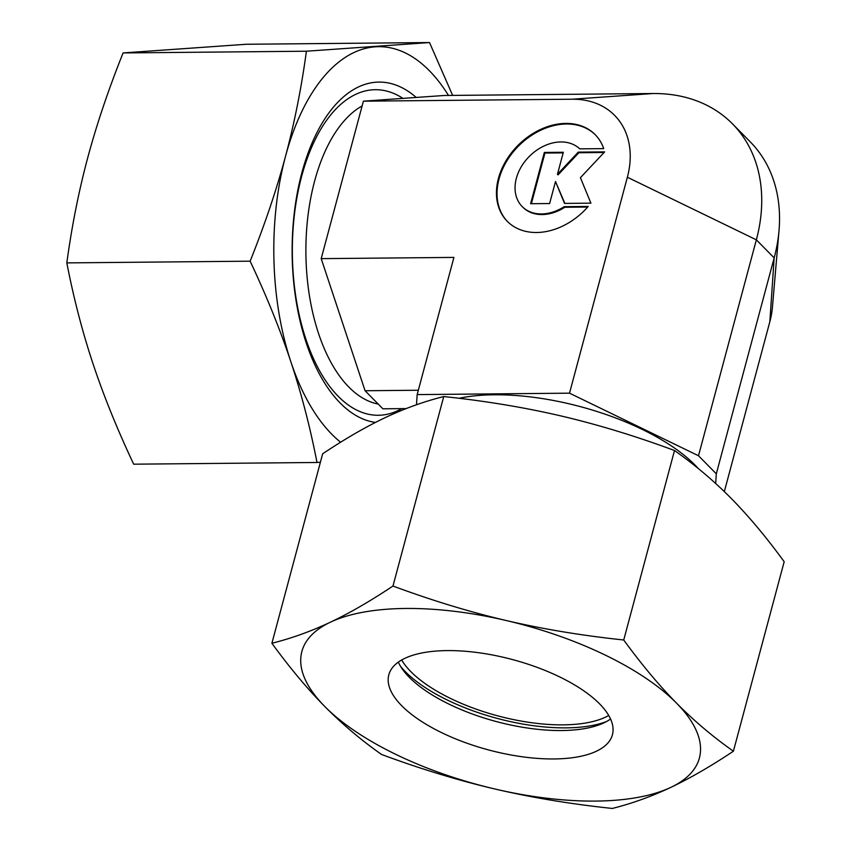 <?xml version="1.0" encoding="UTF-8"?>
<svg xmlns="http://www.w3.org/2000/svg" width="851" height="851" viewBox="0 0 851 851"><rect width="100%" height="100%" fill="white"/><g stroke="black" fill="none" stroke-linecap="round" stroke-linejoin="round"><path stroke-width="1.28" d="M362.111 105.939A152.403 79.058 89.5 0 0 306.211 236.642A152.403 79.058 89.5 0 0 348.867 387.077A152.403 79.058 89.5 0 0 378.206 404.065M459.061 398.289A152.403 61.538 15 0 1 694.863 464.901A152.403 61.538 15 0 1 698.235 468.486M579.701 148.851A40.742 30.7 -44.6 0 0 529.301 156.424A40.742 30.7 -44.6 0 0 522.184 206.57A40.742 30.7 -44.6 0 0 522.695 207.059A40.742 30.7 -44.6 0 0 564.202 206.676L588.201 206.453A61.729 46.518 135.4 0 1 507.249 221.303A61.729 46.518 135.4 0 1 514.195 149.468A61.729 46.518 135.4 0 1 595.147 134.607A61.729 46.518 135.4 0 1 603.699 148.627L579.701 148.851M587.669 207.059L564.798 207.272A40.742 30.7 135.4 0 1 523.291 207.665A40.742 30.7 135.4 0 1 522.78 207.165A40.742 30.7 135.4 0 1 522.482 206.867M595.445 134.915A61.729 46.518 -44.6 0 0 514.781 150.063A61.729 46.518 -44.6 0 0 507.547 221.6M604.072 152.499L578.85 152.733L558.033 174.891L557.448 174.295L578.265 152.127L604.646 151.882L580.414 177.689L590.913 203.166L564.521 203.41L555.501 181.529L549.608 203.549L530.609 203.719L544.342 152.446L563.341 152.265L557.448 174.295M578.265 152.127L578.85 152.733M563.181 152.882L544.938 153.052L531.364 203.719M544.342 152.446L544.938 153.052M555.501 181.529L564.862 203.4M564.202 206.676L564.798 207.272M416.479 404.768L417.16 394.598L569.51 393.173L698.501 455.753L716.308 473.816L715.659 483.474M363.398 101.173L444.19 95.482L653.089 93.525L572.298 99.216L363.398 101.173L321.199 258.64L453.923 257.406L417.16 394.598M653.089 93.525A167.062 125.895 135.4 0 1 732.477 123.852L750.295 141.904A167.062 125.895 135.4 0 1 779.016 230.6L772.431 307.158A89.1 67.144 135.4 0 1 769.847 321.71L724.329 491.612M779.016 230.6A167.062 125.895 135.4 0 1 774.165 257.885L716.308 473.816M732.477 123.852A167.062 125.895 135.4 0 1 756.358 239.833L698.501 455.753M572.298 99.216A89.1 67.144 135.4 0 1 627.368 177.242L569.51 393.173M321.199 258.64L365.068 390.737L382.886 408.799L406.172 408.586M418.33 390.247L365.068 390.737M402.97 98.386A162.796 84.451 89.5 0 0 324.359 123.555A162.796 84.451 89.5 0 0 326.763 382.365A162.796 84.451 89.5 0 0 338.251 396.343A162.796 84.451 89.5 0 0 401.757 408.618M416.213 97.45A170.402 88.398 89.5 0 0 300.743 177.136A170.402 88.398 89.5 0 0 340.198 403.034A170.402 88.398 89.5 0 0 375.461 422.426M448.477 95.44A205.772 106.737 89.5 0 0 429.276 70.612A205.772 106.737 89.5 0 0 375.248 46.816A205.772 106.737 89.5 0 0 285.564 156.137A205.772 106.737 89.5 0 0 290.861 361.76C301.477 393.79 310.19 427.362 316.998 462.476L133.681 464.189C117.183 429.159 103.609 395.63 92.961 363.611C82.334 331.592 73.622 298.02 66.825 262.895C71.782 226.355 78.728 191.379 87.664 157.978C96.631 124.576 108.439 89.568 123.087 52.932L246.194 44.263L429.521 42.55L306.403 51.22C301.445 87.759 294.499 122.735 285.564 156.137C276.596 189.539 264.789 224.558 250.141 261.183C266.64 296.212 280.213 329.741 290.861 361.76A205.772 106.737 89.5 0 0 331.826 434.276A205.772 106.737 89.5 0 0 340.613 442.243M316.998 462.476L320.391 462.274M452.647 95.397L429.521 42.55M123.087 52.932L306.403 51.22M66.825 262.895L250.141 261.183M608.72 715.468A115.747 46.741 15 0 1 563.192 724.861A115.747 46.741 15 0 1 401.672 659.993M606.433 721.584A122.182 49.337 15 0 1 566.16 727.871A122.182 49.337 15 0 1 400.598 666.429M610.561 719.01A115.747 46.741 15 0 1 603.221 723.18A115.747 46.741 15 0 1 561.671 730.541A115.747 46.741 15 0 1 402.576 669.418A115.747 46.741 15 0 1 398.311 662.131M447.2 650.6A115.747 46.741 15 0 1 563.362 678.758A115.747 46.741 15 0 1 612.433 734.732A115.747 46.741 15 0 1 554.054 758.954A115.747 46.741 15 0 1 437.903 730.796A115.747 46.741 15 0 1 388.822 674.822A115.747 46.741 15 0 1 447.2 650.6M733.402 751.199C712.947 736.838 694.001 720.808 676.545 703.139A205.772 83.09 15 0 1 670.843 787.366A205.772 83.09 15 0 1 595.615 801.089A205.772 83.09 15 0 1 494.931 789.005C531.641 797.578 570.776 804.057 612.326 808.45C632.08 803.482 651.589 796.451 670.843 787.366C690.108 778.24 710.968 766.187 733.402 751.199L784.175 561.713C766.411 537.332 748.806 516.28 731.36 498.569C713.904 480.9 694.948 464.88 674.503 450.509L623.73 639.995C582.169 635.601 543.044 629.112 506.324 620.549C469.624 611.943 431.84 600.444 392.971 586.031C370.525 601.008 349.676 613.071 330.411 622.187A205.772 83.09 15 0 1 405.64 608.465A205.772 83.09 15 0 1 506.324 620.549A205.772 83.09 15 0 1 676.545 703.139C659.1 685.427 641.494 664.376 623.73 639.995M271.894 643.271C289.659 667.663 307.275 688.714 324.71 706.415A205.772 83.09 15 0 1 330.411 622.187C311.158 631.282 291.648 638.303 271.894 643.271L322.667 453.785C345.102 438.797 365.962 426.745 385.226 417.628C404.48 408.533 423.989 401.502 443.743 396.545C485.293 400.938 524.429 407.416 561.139 415.979C597.849 424.585 635.633 436.095 674.503 450.509M392.971 586.031L443.743 396.545M381.567 754.486C420.437 768.9 458.232 780.399 494.931 789.005A205.772 83.09 15 0 1 324.71 706.415C342.166 724.095 361.122 740.115 381.567 754.486M627.368 177.242L756.358 239.833L774.165 257.885L769.847 321.71M522.78 207.165L522.184 206.57"/></g></svg>

